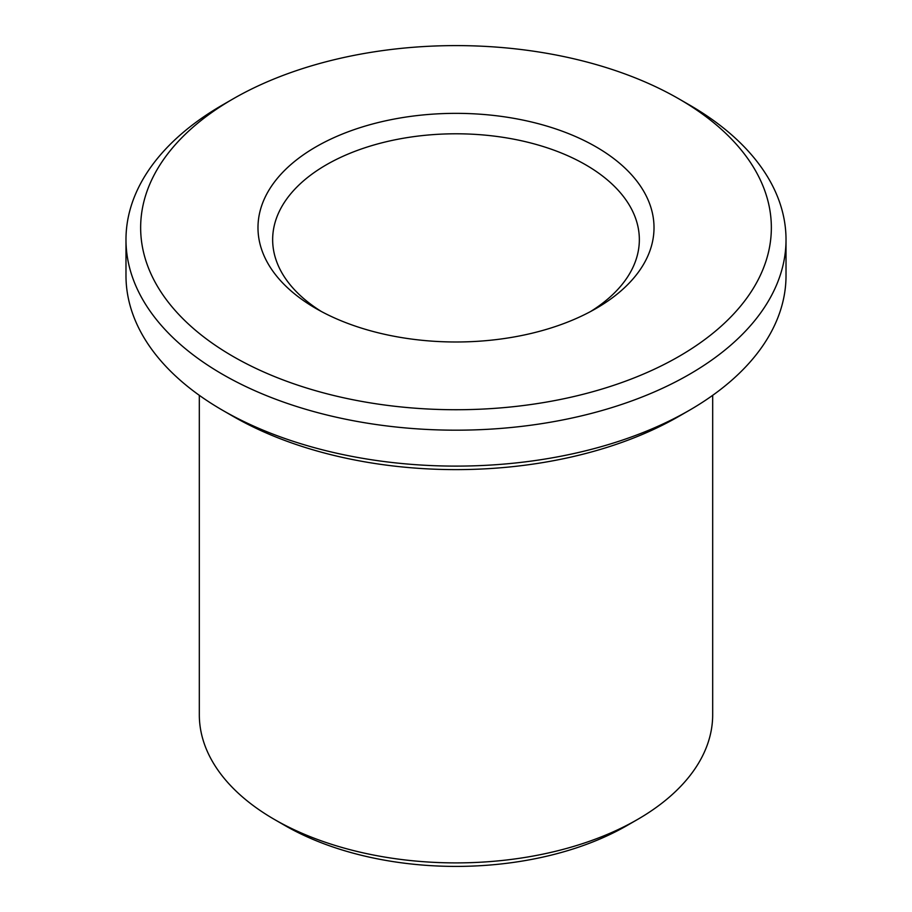 <?xml version="1.0" encoding="UTF-8"?>
<svg xmlns="http://www.w3.org/2000/svg" width="912" height="912" viewBox="0 0 912 912"><rect width="100%" height="100%" fill="white"/><g stroke="black" fill="none" stroke-linecap="round" stroke-linejoin="round"><path stroke-width="1.37" d="M321.366 311.494A183.346 105.849 180 0 1 272.654 239.639A183.346 105.849 180 0 1 456 133.79A183.346 105.849 180 0 1 639.346 239.639A183.346 105.849 180 0 1 590.634 311.494M596.015 308.507A198.018 114.319 180 0 1 315.985 308.507A198.018 114.319 180 0 1 315.985 146.832A198.018 114.319 180 0 1 596.015 146.832A198.018 114.319 180 0 1 596.015 308.507L596.015 308.507M678.984 356.41A315.358 182.069 180 0 1 233.016 356.41A315.358 182.069 180 0 1 233.005 98.929A315.358 182.069 180 0 1 678.995 98.929A315.358 182.069 180 0 1 678.984 356.41M712.682 395.329L712.682 714.7A256.682 148.2 180 0 1 637.511 819.489L627.137 825.474A242.011 139.73 180 0 1 284.863 825.474L274.489 819.489A256.682 148.2 180 0 1 199.318 714.7L199.318 395.329M627.137 825.474L637.511 819.489A256.682 148.2 180 0 1 637.499 819.489A256.682 148.2 180 0 1 274.489 819.489M678.995 98.929L689.369 104.914A330.019 190.54 180 0 1 786.019 239.639L786.019 275.572A330.019 190.54 180 0 1 689.369 410.297L678.984 416.294A315.358 182.069 180 0 1 678.984 416.294A315.358 182.069 180 0 1 233.005 416.294L222.631 410.297A330.019 190.54 180 0 1 125.981 275.572L125.981 239.639A330.019 190.54 180 0 1 222.631 104.914L233.005 98.929M678.995 416.294L689.369 410.297A330.019 190.54 180 0 1 689.358 410.297A330.019 190.54 180 0 1 222.631 410.297M786.019 239.639A330.019 190.54 180 0 1 689.358 374.376A330.019 190.54 180 0 1 329.711 415.678A330.019 190.54 180 0 1 125.981 239.639"/></g></svg>
